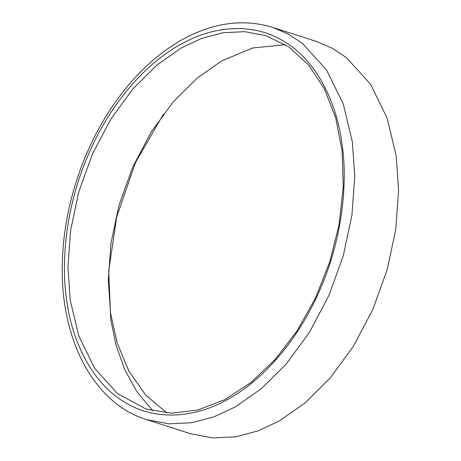 <?xml version="1.0" encoding="UTF-8"?>
<svg xmlns="http://www.w3.org/2000/svg" width="461" height="461" viewBox="0 0 461 461"><rect width="100%" height="100%" fill="white"/><g stroke="black" fill="none" stroke-linecap="round" stroke-linejoin="round"><path stroke-width="0.69" d="M163.425 114.121L135.505 162.543L116.719 216.929L108.704 270.959L110.698 319.191L116.034 345.047L124.798 369.728L137.13 392.069L152.885 410.907M146.558 419.608L190.41 433.703L212.838 437.95L235.755 436.809L258.241 430.822L279.533 420.807L305.073 402.902L330.249 377.911L353.403 346.297L372.84 309.452L387.217 269.564L395.792 229.175L398.581 190.71L396.218 156.008L387.159 118.206L370.483 84.167L346.395 57.602L332.024 48.111L316.505 41.496L272.647 27.395C242.895 18.342 212.273 22.693 180.775 40.447C154.095 55.914 130.699 78.808 110.588 109.124C81.73 152.62 63.981 208.407 62.419 260.482C59.198 337.25 92.909 403.202 146.558 419.608L168.98 423.849L191.897 422.708L214.382 416.721L235.675 406.711L261.214 388.802L286.39 363.815L309.544 332.197L328.981 295.357L343.359 255.463L351.933 215.074L354.722 176.609L352.36 141.907L343.301 104.105L326.624 70.066L302.537 43.501L288.171 34.01L272.647 27.395M285.371 44.659L252.605 48.002L221.597 60.956L197.285 77.995L173.319 101.783L151.283 131.875L132.785 166.94L119.099 204.915L110.94 243.35L108.289 279.965L110.536 312.996L117.227 343.134L128.924 371.209L145.693 395.129L166.957 412.993M229.451 398.39C261.796 380.515 297.489 341.555 319.387 291.058C341.843 240.901 348.251 184.314 341.912 143.158C336.461 101.495 316.125 60.201 283.843 41.323C251.948 21.575 211.369 26.202 179.185 45.213C146.84 63.088 111.147 102.048 89.25 152.545C66.793 202.702 60.379 259.289 66.718 300.445C72.17 342.102 92.511 383.402 124.793 402.274C156.682 422.028 197.262 417.395 229.451 398.39M266.083 35.71L244.739 31.671L222.928 32.76L201.526 38.459L181.259 47.984L156.947 65.03L132.987 88.817L110.951 118.909L92.448 153.974L78.768 191.943L70.602 230.385L67.951 267L70.199 300.025L78.819 336.006L94.695 368.408L117.618 393.694L146.074 409.022L171.158 413.171L197.636 410.065L224.519 399.768L250.755 382.636L275.303 359.309L297.195 330.681L315.566 297.864L329.696 262.119L339.042 224.835L343.243 187.46L342.137 151.439L335.787 118.172L324.446 88.956L308.599 64.915L288.891 46.959L266.083 35.71"/></g></svg>
